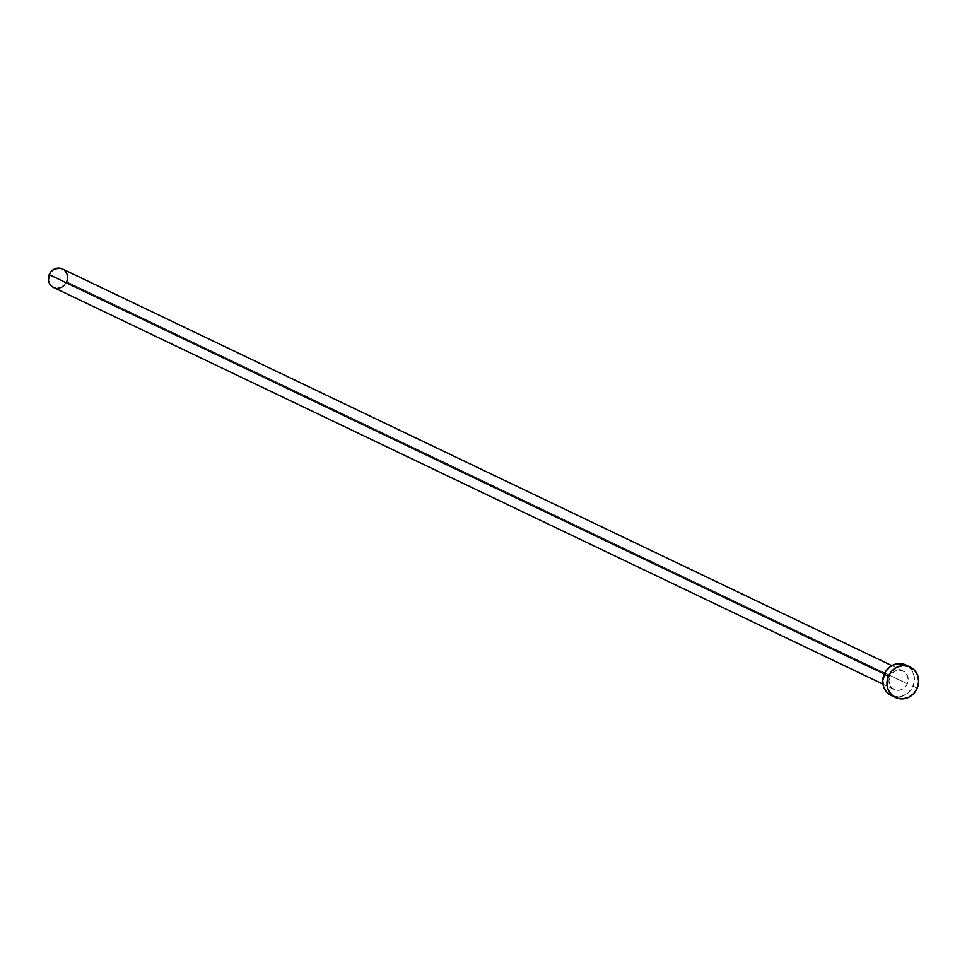 <?xml version="1.0" encoding="UTF-8"?>
<svg xmlns="http://www.w3.org/2000/svg" width="967" height="967" viewBox="0 0 967 967"><rect width="100%" height="100%" fill="white"/><g stroke="black" fill="none" stroke-linecap="round" stroke-linejoin="round"><path stroke-width="0.73" stroke-dasharray="4.83 3.63" d="M54.007 287.683L53.572 287.489A10.274 9.465 115.6 0 0 66.735 281.796L907.348 683.79A10.274 9.465 -64.4 0 1 894.149 689.483A10.274 9.465 -64.4 0 1 889.821 676.634L888.963 680.538L889.58 684.382L891.574 687.597L894.62 689.689L898.283 690.341L901.981 689.447L905.172 687.15L907.348 683.79L908.206 679.898L907.59 676.054L905.596 672.839L902.549 670.747L898.887 670.095L895.188 670.989L891.997 673.286L889.821 676.634L884.285 673.999L889.821 676.634A10.274 9.465 -64.4 0 1 903.021 670.953A10.274 9.465 -64.4 0 1 907.348 683.79L66.735 281.796A10.274 9.465 115.6 0 0 62.396 268.947M891.284 695.478A16.91 15.593 115.6 0 0 913.029 686.111L917.248 688.129L913.029 686.111A16.91 15.593 115.6 0 0 905.886 664.958M907.808 666.058L912.038 670.518L914.214 676.453L914.02 682.956L911.482 689.036L906.973 693.786L901.184 696.458L895.007 696.663L891.344 695.503M66.735 281.796L64.547 285.144M57.657 288.335L55.796 288.202M63.568 269.624L64.982 270.833M67.581 277.892L67.339 279.874M903.021 670.953L891.84 665.61M894.149 689.483L882.98 684.14"/><path stroke-width="1.45" d="M891.84 665.61L62.396 268.947A10.274 9.465 115.6 0 0 49.196 274.64L884.285 673.999L49.196 274.64A10.274 9.465 115.6 0 0 53.536 287.477L882.98 684.14M888.371 676.344A16.91 15.593 -64.4 0 1 910.104 666.976A16.91 15.593 -64.4 0 1 917.248 688.129A16.91 15.593 -64.4 0 1 895.515 697.497A16.91 15.593 -64.4 0 1 888.371 676.344L884.14 674.325L888.371 676.344L891.961 670.82L897.207 667.037L903.311 665.562L909.331 666.638L914.371 670.083L917.635 675.377L918.65 681.711L917.248 688.129L913.658 693.653L908.412 697.437L902.308 698.911L896.288 697.836L891.248 694.391L887.984 689.108L886.969 682.762L888.371 676.344M910.104 666.976L905.886 664.958A16.91 15.593 115.6 0 0 884.14 674.325A16.91 15.593 115.6 0 0 891.284 695.478L895.515 697.497M892.058 695.817L887.029 692.372L883.753 687.078L882.738 680.744L885.687 671.388L890.208 666.65L895.986 663.966L902.163 663.761L907.808 666.058M64.547 285.144L61.368 287.441L57.657 288.335M55.796 288.202L52.375 286.812L49.8 284.105L48.471 280.503L49.196 274.64L51.384 271.28L54.575 268.983L60.147 268.222L63.568 269.624M64.982 270.833L66.965 274.048L67.581 277.892M67.339 279.874L66.735 281.796"/></g></svg>
